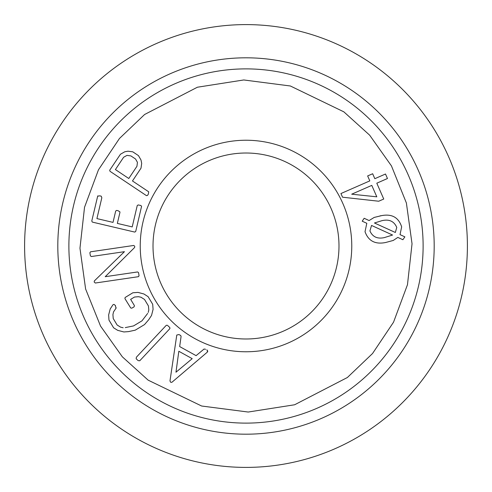 <?xml version="1.0" encoding="UTF-8"?>
<svg xmlns="http://www.w3.org/2000/svg" width="492" height="492" viewBox="0 0 492 492"><rect width="100%" height="100%" fill="white"/><g stroke="black" fill="none" stroke-linecap="round" stroke-linejoin="round"><path stroke-width="0.74" d="M140.232 246A105.768 105.768 0 0 1 246 140.232A105.768 105.768 0 0 1 351.768 246A105.768 105.768 0 0 1 246 351.768A105.768 105.768 0 0 1 140.232 246M153.012 246A92.988 92.988 0 0 1 246 153.012A92.988 92.988 0 0 1 338.988 246A92.988 92.988 0 0 1 246 338.988A92.988 92.988 0 0 1 153.012 246M246 57.81A188.19 188.19 0 0 1 434.19 246A188.19 188.19 0 0 1 246 434.19A188.19 188.19 0 0 1 57.81 246A188.19 188.19 0 0 1 246 57.81M246 467.4A221.4 221.4 0 0 1 24.6 246A221.4 221.4 0 0 1 246 24.6A221.4 221.4 0 0 1 467.4 246A221.4 221.4 0 0 1 246 467.4M243.645 68.898A177.12 177.12 0 0 0 68.886 247.181A177.12 177.12 0 0 0 248.355 423.102A177.12 177.12 0 0 0 423.114 244.819A177.12 177.12 0 0 0 243.645 68.898A177.12 177.12 0 0 0 68.886 247.181A177.12 177.12 0 0 0 248.355 423.102A177.12 177.12 0 0 0 423.114 244.819A177.12 177.12 0 0 0 243.645 68.898M207.796 351.147L207.28 352.186L207.372 350.255L206.757 349.917M171.917 382.278L170.755 382.346L169.974 380.986L170.755 382.346L171.917 382.278L207.28 352.186M180.724 335.519L181.081 336.503L180.724 335.519L178.947 334.542L176.776 335.04L169.974 380.986M205.588 349.271L204.045 349.037L196.105 355.654L179.66 346.559L181.081 336.503M138.203 360.636L139.759 360.771L169.851 328.662L169.783 327.488L167.772 325.624M136.358 358.951L137.883 360.378M167.323 325.261L166.388 325.28M168.202 326.012L168.572 326.344M169.931 328.182L169.851 328.662M91.315 256.541L90.387 255.815L91.315 256.541L124.445 251.676L94.384 280.889L94.163 281.996L95.313 283.023L138.369 276.695L139.045 275.735L138.805 274.136L138.504 272.537L137.563 271.953L105.214 276.701L134.593 247.531L134.74 246.498L134.593 247.531M134.673 246.191L133.726 245.459L90.54 251.806L89.87 252.765L90.387 255.815M138.726 276.369L138.369 276.695M110.023 171.308L109.673 170.263L110.023 171.308L146.401 195.607L147.508 195.404L148.338 194.155L148.719 191.812L148.338 194.155M146.862 195.625L146.401 195.607M367.641 175.933L372.653 173.744L374.824 178.694L385.494 174.014L387.475 178.516L376.798 183.196L383.742 199.039L378.729 201.228L342.537 197.206L340.925 193.547L369.812 180.884L367.641 175.933M397.825 237.415L393.262 240.453L385.654 242.501C375.267 244.616 368.385 241.012 365.021 231.707L366.804 223.288L362.21 221.203L364.172 218.276L369.111 220.557L374.16 217.446L381.484 215.65C391.847 213.651 398.575 217.384 401.656 226.837L400.033 234.629L404.873 236.861L402.88 239.721L397.825 237.415L393.262 240.453M140.897 205.508L141.567 206.376L140.897 205.508L138.197 204.936L137.237 205.551L132.213 226.91L117.348 223.411L119.913 212.538L119.937 211.886L117.951 210.644L116.512 210.428L115.681 211.08L113.019 222.39L96.918 218.596L101.832 197.735L101.211 196.173L99.716 195.822L97.662 196.228L91.789 220.951L92.232 221.96M97.662 196.228L97.896 195.834M116.217 307.795L116.02 308.213L115.306 305.44L114.021 304.4L113.185 304.622M115.306 305.44L115.589 305.975M147.668 313.416L141.96 320.852L133.56 325.913L125.269 327.604M113 304.733L110.202 308.945L108.64 314.942L108.972 320.083L113.627 327.813L117.686 330.341L123.879 331.959L128.523 331.614L135.251 330.163L144.507 324.591L148.689 319.757L151.524 315.452L153.08 309.382L152.692 304.284L148.098 296.658L143.91 293.982L138.024 292.402L132.871 292.765L125.122 297.5L124.925 298.613L130.7 307.961L131.745 308.195L134.052 306.879L134.414 305.741M166.185 325.403L136.389 357.198L136.161 358.773M148.719 191.812L132.471 180.964L141.007 168.184L141.69 163.393L141.019 160.048L138.473 155.626L132.772 151.819L127.994 151.198L124.777 151.776L120.454 154.236L109.673 170.263M379.99 215.89L381.484 215.65C391.847 213.651 398.575 217.384 401.656 226.837M385.654 242.501C375.267 244.616 368.385 241.012 365.021 231.707M92.459 222.126L134.753 232.083L135.712 231.48L141.567 206.376M134.365 305.532L130.651 299.37L134.507 297.039L138.467 296.701L140.983 297.223L144.525 299.468L148.424 305.944L148.805 309.942L148.24 312.402M123.154 327.758L120.638 327.18L117.133 325.009L113.221 318.521L112.926 314.566L113.535 311.879L116.02 308.213M192.2 358.662L175.97 372.223L178.824 351.27L192.2 358.662M128.781 178.504L115.411 169.568L123.64 157.243L127.004 155.386L130.897 155.909L135.571 159.027L137.44 162.36L136.942 166.278L128.781 178.504M392.567 235.035L384.344 237.605C377.401 239.13 372.592 236.91 369.923 230.939L371.528 225.441L392.567 235.035L384.344 237.605M371.786 185.386L376.804 196.825L351.688 194.192L371.786 185.386M374.455 222.987L382.063 220.644C389.209 219.008 394.11 221.271 396.761 227.445L395.34 232.476L374.455 222.987M248.208 412.038L201.628 406.011L148.147 380.156L122.354 356.835L100.54 326.085L85.614 289.013L79.962 248.208L84.532 207.267L98.462 169.814L119.451 138.492L144.611 114.495L197.39 87.225L243.792 79.962L290.372 85.989L343.853 111.844L369.646 135.165L391.46 165.915L406.386 202.987L412.038 243.792L407.468 284.733L393.538 322.186L372.549 353.508L347.389 377.505L294.61 404.775L248.208 412.038"/></g></svg>
